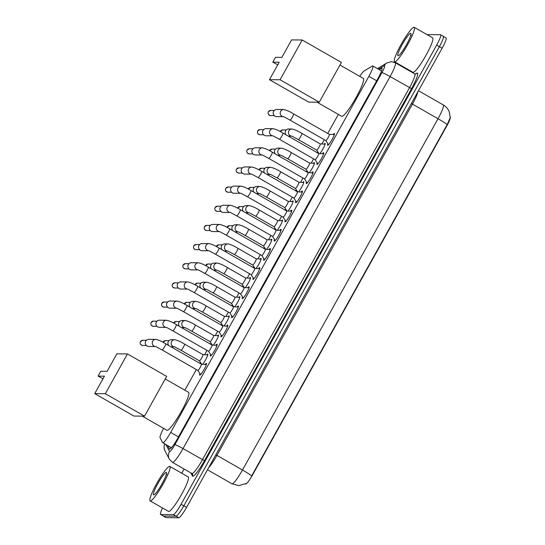 <?xml version="1.0" encoding="UTF-8"?>
<svg xmlns="http://www.w3.org/2000/svg" width="545" height="545" viewBox="0 0 545 545"><rect width="100%" height="100%" fill="white"/><g stroke="black" fill="none" stroke-linecap="round" stroke-linejoin="round"><path stroke-width="0.82" d="M324.084 144.105A6.349 0.927 119.8 0 1 324.97 143.437A6.349 0.927 119.8 0 1 325.045 143.458A6.349 0.927 119.8 0 1 323.689 147.593A6.349 0.927 119.8 0 1 319.915 153.574M313.43 163.262A6.349 0.927 119.8 0 1 314.308 162.594A6.349 0.927 119.8 0 1 314.383 162.614A6.349 0.927 119.8 0 1 313.028 166.75A6.349 0.927 119.8 0 1 309.253 172.731M302.768 182.411A6.349 0.927 119.8 0 1 303.647 181.751A6.349 0.927 119.8 0 1 303.722 181.771A6.349 0.927 119.8 0 1 302.366 185.899A6.349 0.927 119.8 0 1 298.592 191.888M292.106 201.568A6.349 0.927 119.8 0 1 292.985 200.901A6.349 0.927 119.8 0 1 293.06 200.921A6.349 0.927 119.8 0 1 291.704 205.056A6.349 0.927 119.8 0 1 287.93 211.044M281.445 220.725A6.349 0.927 119.8 0 1 282.324 220.057A6.349 0.927 119.8 0 1 282.399 220.078A6.349 0.927 119.8 0 1 281.043 224.213A6.349 0.927 119.8 0 1 277.269 230.194M270.783 239.882A6.349 0.927 119.8 0 1 271.662 239.214A6.349 0.927 119.8 0 1 271.737 239.235A6.349 0.927 119.8 0 1 270.381 243.37A6.349 0.927 119.8 0 1 266.607 249.351M260.122 259.032A6.349 0.927 119.8 0 1 261 258.371A6.349 0.927 119.8 0 1 261.075 258.385A6.349 0.927 119.8 0 1 259.72 262.52A6.349 0.927 119.8 0 1 255.946 268.508M249.46 278.188A6.349 0.927 119.8 0 1 250.339 277.521A6.349 0.927 119.8 0 1 250.414 277.541A6.349 0.927 119.8 0 1 249.058 281.676A6.349 0.927 119.8 0 1 245.284 287.658M238.799 297.345A6.349 0.927 119.8 0 1 239.677 296.678A6.349 0.927 119.8 0 1 239.752 296.698A6.349 0.927 119.8 0 1 238.397 300.833A6.349 0.927 119.8 0 1 234.623 306.815M228.137 316.495A6.349 0.927 119.8 0 1 229.016 315.834A6.349 0.927 119.8 0 1 229.091 315.855A6.349 0.927 119.8 0 1 227.735 319.983A6.349 0.927 119.8 0 1 223.961 325.971M217.475 335.652A6.349 0.927 119.8 0 1 218.354 334.984A6.349 0.927 119.8 0 1 218.429 335.005A6.349 0.927 119.8 0 1 217.073 339.14A6.349 0.927 119.8 0 1 213.299 345.128M206.814 354.809A6.349 0.927 119.8 0 1 207.693 354.141A6.349 0.927 119.8 0 1 207.768 354.161A6.349 0.927 119.8 0 1 206.412 358.297A6.349 0.927 119.8 0 1 202.638 364.278M333.063 134.547A6.758 0.988 119.8 0 1 334.262 133.539A6.758 0.988 119.8 0 1 334.344 133.559A6.758 0.988 119.8 0 1 331.98 139.67A6.758 0.988 119.8 0 1 327.709 145.304A6.758 0.988 119.8 0 1 327.627 145.283A6.758 0.988 119.8 0 1 327.838 143.676M322.402 153.704A6.758 0.988 119.8 0 1 323.601 152.689A6.758 0.988 119.8 0 1 323.682 152.709A6.758 0.988 119.8 0 1 321.318 158.827A6.758 0.988 119.8 0 1 317.047 164.461A6.758 0.988 119.8 0 1 316.965 164.44A6.758 0.988 119.8 0 1 317.176 162.832M311.74 172.86A6.758 0.988 119.8 0 1 312.939 171.845A6.758 0.988 119.8 0 1 313.021 171.866A6.758 0.988 119.8 0 1 310.657 177.983A6.758 0.988 119.8 0 1 306.385 183.617A6.758 0.988 119.8 0 1 306.304 183.597A6.758 0.988 119.8 0 1 306.515 181.989M301.078 192.01A6.758 0.988 119.8 0 1 302.277 191.002A6.758 0.988 119.8 0 1 302.359 191.022A6.758 0.988 119.8 0 1 299.995 197.133A6.758 0.988 119.8 0 1 295.724 202.767A6.758 0.988 119.8 0 1 295.642 202.747A6.758 0.988 119.8 0 1 295.853 201.139M290.417 211.167A6.758 0.988 119.8 0 1 291.616 210.152A6.758 0.988 119.8 0 1 291.698 210.172A6.758 0.988 119.8 0 1 289.334 216.29A6.758 0.988 119.8 0 1 285.062 221.924A6.758 0.988 119.8 0 1 284.981 221.904A6.758 0.988 119.8 0 1 285.192 220.296M279.755 230.324A6.758 0.988 119.8 0 1 280.954 229.309A6.758 0.988 119.8 0 1 281.036 229.329A6.758 0.988 119.8 0 1 278.672 235.447A6.758 0.988 119.8 0 1 274.401 241.081A6.758 0.988 119.8 0 1 274.319 241.06A6.758 0.988 119.8 0 1 274.53 239.453M269.094 249.481A6.758 0.988 119.8 0 1 270.293 248.466A6.758 0.988 119.8 0 1 270.375 248.486A6.758 0.988 119.8 0 1 268.011 254.597A6.758 0.988 119.8 0 1 263.739 260.238A6.758 0.988 119.8 0 1 263.657 260.217A6.758 0.988 119.8 0 1 263.869 258.609M258.432 268.63A6.758 0.988 119.8 0 1 259.631 267.622A6.758 0.988 119.8 0 1 259.713 267.643A6.758 0.988 119.8 0 1 257.349 273.753A6.758 0.988 119.8 0 1 253.078 279.387A6.758 0.988 119.8 0 1 252.996 279.367A6.758 0.988 119.8 0 1 253.207 277.759M247.771 287.787A6.758 0.988 119.8 0 1 248.97 286.772A6.758 0.988 119.8 0 1 249.051 286.793A6.758 0.988 119.8 0 1 246.687 292.91A6.758 0.988 119.8 0 1 242.416 298.544A6.758 0.988 119.8 0 1 242.334 298.524A6.758 0.988 119.8 0 1 242.545 296.916M237.109 306.944A6.758 0.988 119.8 0 1 238.308 305.929A6.758 0.988 119.8 0 1 238.39 305.949A6.758 0.988 119.8 0 1 236.026 312.067A6.758 0.988 119.8 0 1 231.754 317.701A6.758 0.988 119.8 0 1 231.673 317.68A6.758 0.988 119.8 0 1 231.884 316.073M226.447 326.094A6.758 0.988 119.8 0 1 227.647 325.086A6.758 0.988 119.8 0 1 227.728 325.106A6.758 0.988 119.8 0 1 225.364 331.217A6.758 0.988 119.8 0 1 221.093 336.851A6.758 0.988 119.8 0 1 221.011 336.83A6.758 0.988 119.8 0 1 221.222 335.223M215.786 345.251A6.758 0.988 119.8 0 1 216.985 344.242A6.758 0.988 119.8 0 1 217.067 344.263A6.758 0.988 119.8 0 1 214.703 350.374A6.758 0.988 119.8 0 1 210.431 356.008A6.758 0.988 119.8 0 1 210.35 355.987A6.758 0.988 119.8 0 1 210.561 354.379M205.124 364.407A6.758 0.988 119.8 0 1 206.323 363.392A6.758 0.988 119.8 0 1 206.405 363.413A6.758 0.988 119.8 0 1 204.041 369.53A6.758 0.988 119.8 0 1 199.77 375.164A6.758 0.988 119.8 0 1 199.688 375.144A6.758 0.988 119.8 0 1 199.899 373.536M163.623 428.37A11.908 1.737 -60.2 0 0 160.067 437.71L162.655 442.629A11.908 1.737 -60.2 0 0 162.771 442.751A11.908 1.737 -60.2 0 0 162.914 442.785A11.908 1.737 -60.2 0 0 170.674 432.43L368.89 76.314A11.908 1.737 -60.2 0 0 372.814 65.959A11.908 1.737 -60.2 0 0 372.242 66.081L364.217 70.918A11.908 1.737 -60.2 0 0 359.761 76.355M245.536 483.933L245.584 483.967A10.716 1.567 -60.2 0 0 245.713 483.994A10.716 1.567 -60.2 0 0 252.703 474.675L446.689 126.154A10.716 1.567 -60.2 0 0 450.279 116.882M338.356 114.423L327.756 133.457M324.282 139.704L321.897 143.996M317.66 151.599L317.095 152.614M313.62 158.854L311.236 163.146M306.998 170.749L306.433 171.764M302.959 178.011L300.574 182.303M296.344 189.905L295.772 190.92M292.297 197.167L289.913 201.459M285.682 209.062L285.11 210.077M281.636 216.324L279.251 220.616M275.021 228.212L274.448 229.234M270.974 235.474L268.59 239.766M264.359 247.369L263.794 248.384M260.312 254.631L257.928 258.923M253.697 266.525L253.132 267.541M249.651 273.788L247.267 278.079M243.036 285.682L242.471 286.697M238.989 292.938L236.605 297.229M232.374 304.832L231.809 305.847M228.328 312.094L225.943 316.386M221.713 323.989L221.147 325.004M217.666 331.251L215.282 335.543M211.051 343.146L210.486 344.161M207.005 350.408L204.62 354.7M200.39 362.296L199.824 363.317M196.343 369.558L184.857 390.206M246.32 483.476L238.778 485.622L231.952 483.783A15.88 2.323 -60.2 0 0 232.143 483.831A15.88 2.323 -60.2 0 0 242.491 470.015A13.897 1.124 29.1 0 1 251.64 475.901L447.159 124.614L450.265 117.666L449.203 111.677C447.963 108.775 445.98 106.52 443.255 104.926L418.458 90.736M443.174 36.283A11.908 1.737 119.8 0 1 443.317 36.317A11.908 1.737 119.8 0 1 439.393 46.666L183.822 505.828A11.908 1.737 119.8 0 1 176.062 516.19L163.459 516.095A11.908 1.737 119.8 0 1 163.316 516.061A11.908 1.737 119.8 0 0 163.459 516.095L176.062 516.19A11.908 1.737 119.8 0 0 183.822 505.828L439.393 46.666A11.908 1.737 119.8 0 0 443.317 36.317L446.042 37.878A11.908 1.737 119.8 0 1 442.118 48.233L186.547 507.395A11.908 1.737 119.8 0 1 178.787 517.75L166.184 517.661A11.908 1.737 119.8 0 1 166.041 517.621L160.591 514.5A11.908 1.737 119.8 0 1 162.526 507.974M167.54 445.483L169.393 448.998A11.908 1.737 -60.2 0 0 169.509 449.121A11.908 1.737 -60.2 0 0 169.652 449.162A11.908 1.737 -60.2 0 0 177.418 438.8L377.944 78.528A11.908 1.737 -60.2 0 0 381.868 68.18A11.908 1.737 -60.2 0 0 381.296 68.295L379.15 69.59M427.362 34.819A11.908 1.737 119.8 0 1 427.845 34.628L440.449 34.723A11.908 1.737 119.8 0 1 440.592 34.757A11.908 1.737 119.8 0 1 436.661 45.106L181.097 504.268A11.908 1.737 119.8 0 1 173.33 514.63L160.734 514.534A11.908 1.737 119.8 0 1 160.591 514.5M181.73 473.224L184.074 469M406.597 69.215L406.822 68.806M170.932 448.303L170.265 447.043M169.604 466.356A19.852 2.902 119.8 0 1 169.842 466.418A19.852 2.902 119.8 0 1 162.901 484.382A19.852 2.902 119.8 0 1 150.359 500.937A19.852 2.902 119.8 0 1 150.12 500.875A19.852 2.902 119.8 0 1 157.062 482.911A19.852 2.902 119.8 0 1 169.604 466.356M169.842 466.418L188.25 476.957A19.852 2.902 119.8 0 1 181.308 494.915A19.852 2.902 119.8 0 1 168.766 511.469A19.852 2.902 119.8 0 1 168.528 511.408L150.12 500.875M161.156 485.391L159.726 487.741M153.704 494.921A12.944 1.894 119.8 0 1 157.818 483.633A12.944 1.894 119.8 0 1 166.252 472.372A12.944 1.894 119.8 0 1 166.579 472.679A12.944 1.894 119.8 0 1 161.62 484.587A12.944 1.894 119.8 0 1 153.86 494.894A12.944 1.894 119.8 0 1 153.704 494.921M166.715 474.068L166.259 474.239L166.845 474.518M414.009 27.25A19.852 2.902 119.8 0 1 414.248 27.311A19.852 2.902 119.8 0 1 407.306 45.269A19.852 2.902 119.8 0 1 394.764 61.823A19.852 2.902 119.8 0 1 394.526 61.762A19.852 2.902 119.8 0 1 401.467 43.804A19.852 2.902 119.8 0 1 414.009 27.25M414.248 27.311L432.655 37.843A19.852 2.902 119.8 0 1 425.713 55.808A19.852 2.902 119.8 0 1 413.171 72.362A19.852 2.902 119.8 0 1 412.933 72.301L394.526 61.762M405.562 46.284L404.131 48.634M398.109 55.808A12.944 1.894 119.8 0 1 402.224 44.52A12.944 1.894 119.8 0 1 410.657 33.265A12.944 1.894 119.8 0 1 410.984 33.565A12.944 1.894 119.8 0 1 406.025 45.48A12.944 1.894 119.8 0 1 398.266 55.788A12.944 1.894 119.8 0 1 398.109 55.808M411.121 34.955L410.664 35.125L411.25 35.411M165.224 378.966L188.618 392.359A21.834 3.188 119.8 0 1 180.981 412.115A21.834 3.188 119.8 0 1 167.186 430.325A21.834 3.188 119.8 0 1 166.92 430.257L142.225 416.121M107.14 371.322L100.77 371.274L98.073 376.118L104.442 376.159L94.721 393.619L105.335 393.701L127.469 353.937L116.855 353.862L107.14 371.322M127.469 353.937L166.668 376.377L144.534 416.135L133.92 416.06L94.721 393.619M144.534 416.135L105.335 393.701M98.073 376.118L103.012 378.734M339.964 65.019L363.358 78.412A21.834 3.188 119.8 0 1 355.721 98.168A21.834 3.188 119.8 0 1 341.926 116.378A21.834 3.188 119.8 0 1 341.661 116.317L316.965 102.174M281.874 57.375L275.511 57.327L272.813 62.171L279.183 62.219L269.462 79.679L280.076 79.754L302.209 39.989L291.595 39.914L281.874 57.375M302.209 39.989L341.408 62.43L319.275 102.194L308.661 102.113L269.462 79.679M319.275 102.194L280.076 79.754M272.813 62.171L277.752 64.787M197.835 370.402A3.57 0.525 -60.2 0 0 197.862 370.43A3.57 0.525 -60.2 0 0 197.91 370.437A3.57 0.525 -60.2 0 0 200.165 367.459A3.57 0.525 -60.2 0 0 201.412 364.224A3.57 0.525 -60.2 0 0 201.378 364.217M155.345 346.538L148.758 346.491A3.57 3.522 -89.6 0 1 145.713 341.163A3.57 3.522 -89.6 0 1 148.812 339.344L155.802 339.392C158.697 340.005 161.994 341.47 165.694 343.779A3.57 0.525 -60.2 0 0 165.653 343.766M211.249 355.429L208.51 351.266A3.57 0.525 -60.2 0 0 208.524 351.273A3.57 0.525 -60.2 0 0 208.572 351.287A3.57 0.525 -60.2 0 0 210.826 348.303A3.57 0.525 -60.2 0 0 212.073 345.074A3.57 0.525 -60.2 0 0 212.039 345.06M166.007 327.382L159.419 327.334A3.57 3.522 -89.6 0 1 156.374 322.006A3.57 3.522 -89.6 0 1 159.474 320.188L166.463 320.242C169.359 320.855 172.656 322.313 176.355 324.622A3.57 0.525 -60.2 0 0 176.314 324.616M219.158 332.089A3.57 0.525 -60.2 0 0 219.185 332.116A3.57 0.525 -60.2 0 0 219.233 332.13A3.57 0.525 -60.2 0 0 221.488 329.153A3.57 0.525 -60.2 0 0 222.735 325.917A3.57 0.525 -60.2 0 0 222.701 325.903M176.669 308.225L170.081 308.177A3.57 3.522 -89.6 0 1 167.036 302.85A3.57 3.522 -89.6 0 1 170.135 301.031L177.125 301.085C180.02 301.698 183.318 303.156 187.017 305.466A3.57 0.525 -60.2 0 0 186.976 305.459M229.82 312.939A3.57 0.525 -60.2 0 0 229.847 312.966A3.57 0.525 -60.2 0 0 229.895 312.973A3.57 0.525 -60.2 0 0 232.15 309.996A3.57 0.525 -60.2 0 0 233.396 306.76A3.57 0.525 -60.2 0 0 233.362 306.753M187.33 289.075L180.742 289.027A3.57 3.522 -89.6 0 1 177.697 283.693A3.57 3.522 -89.6 0 1 180.797 281.881L187.787 281.928C190.682 282.542 193.979 284.006 197.678 286.316A3.57 0.525 -60.2 0 0 197.637 286.302M243.234 297.965L240.495 293.803A3.57 0.525 -60.2 0 0 240.509 293.81A3.57 0.525 -60.2 0 0 240.556 293.823A3.57 0.525 -60.2 0 0 242.811 290.839A3.57 0.525 -60.2 0 0 244.058 287.61A3.57 0.525 -60.2 0 0 244.024 287.597M197.992 269.918L191.404 269.87A3.57 3.522 -89.6 0 1 188.359 264.543A3.57 3.522 -89.6 0 1 191.459 262.724L198.448 262.779C201.343 263.385 204.641 264.85 208.34 267.159A3.57 0.525 -60.2 0 0 208.299 267.145M251.143 274.625A3.57 0.525 -60.2 0 0 251.17 274.653A3.57 0.525 -60.2 0 0 251.218 274.666A3.57 0.525 -60.2 0 0 253.473 271.683A3.57 0.525 -60.2 0 0 254.719 268.453A3.57 0.525 -60.2 0 0 254.685 268.44M208.653 250.761L202.066 250.714A3.57 3.522 -89.6 0 1 199.02 245.386A3.57 3.522 -89.6 0 1 202.12 243.567L209.11 243.622C212.005 244.235 215.302 245.693 219.001 248.002A3.57 0.525 -60.2 0 0 218.954 247.995M261.804 255.469A3.57 0.525 -60.2 0 0 261.832 255.503A3.57 0.525 -60.2 0 0 261.879 255.51A3.57 0.525 -60.2 0 0 264.134 252.533A3.57 0.525 -60.2 0 0 265.381 249.297A3.57 0.525 -60.2 0 0 265.347 249.29M219.315 231.611L212.727 231.564A3.57 3.522 -89.6 0 1 209.682 226.23A3.57 3.522 -89.6 0 1 212.782 224.417L219.771 224.465C222.667 225.078 225.964 226.543 229.663 228.852A3.57 0.525 -60.2 0 0 229.615 228.839M275.218 240.502L272.48 236.332A3.57 0.525 -60.2 0 0 272.493 236.346A3.57 0.525 -60.2 0 0 272.541 236.353A3.57 0.525 -60.2 0 0 274.796 233.376A3.57 0.525 -60.2 0 0 276.043 230.14A3.57 0.525 -60.2 0 0 276.008 230.133M229.976 212.455L223.389 212.407A3.57 3.522 -89.6 0 1 220.344 207.08A3.57 3.522 -89.6 0 1 223.436 205.261L230.433 205.308C233.328 205.921 236.625 207.386 240.325 209.696A3.57 0.525 -60.2 0 0 240.277 209.682M283.127 217.162A3.57 0.525 -60.2 0 0 283.155 217.189A3.57 0.525 -60.2 0 0 283.202 217.203A3.57 0.525 -60.2 0 0 285.457 214.219A3.57 0.525 -60.2 0 0 286.704 210.99A3.57 0.525 -60.2 0 0 286.67 210.976M240.638 193.298L234.05 193.25A3.57 3.522 -89.6 0 1 231.005 187.923A3.57 3.522 -89.6 0 1 234.098 186.104L241.094 186.158C243.99 186.772 247.287 188.229 250.986 190.539A3.57 0.525 -60.2 0 0 250.938 190.532M293.789 198.005A3.57 0.525 -60.2 0 0 293.816 198.033A3.57 0.525 -60.2 0 0 293.864 198.046A3.57 0.525 -60.2 0 0 296.119 195.069A3.57 0.525 -60.2 0 0 297.366 191.833A3.57 0.525 -60.2 0 0 297.332 191.82M251.299 174.141L244.712 174.093A3.57 3.522 -89.6 0 1 241.667 168.766A3.57 3.522 -89.6 0 1 244.76 166.947L251.756 167.002C254.651 167.615 257.949 169.073 261.648 171.382A3.57 0.525 -60.2 0 0 261.6 171.375M307.203 183.038L304.464 178.869A3.57 0.525 -60.2 0 0 304.478 178.883A3.57 0.525 -60.2 0 0 304.519 178.889A3.57 0.525 -60.2 0 0 306.781 175.912A3.57 0.525 -60.2 0 0 308.027 172.676A3.57 0.525 -60.2 0 0 307.993 172.67M261.961 154.991L255.373 154.944A3.57 3.522 -89.6 0 1 252.328 149.609A3.57 3.522 -89.6 0 1 255.421 147.797L262.418 147.845C265.313 148.458 268.61 149.923 272.309 152.232A3.57 0.525 -60.2 0 0 272.262 152.219M315.112 159.699A3.57 0.525 -60.2 0 0 315.139 159.726A3.57 0.525 -60.2 0 0 315.18 159.739A3.57 0.525 -60.2 0 0 317.442 156.756A3.57 0.525 -60.2 0 0 318.689 153.527A3.57 0.525 -60.2 0 0 318.655 153.513M272.623 135.834L266.035 135.787A3.57 3.522 -89.6 0 1 262.99 130.459A3.57 3.522 -89.6 0 1 266.083 128.64L273.079 128.688C275.974 129.301 279.272 130.766 282.971 133.075A3.57 0.525 -60.2 0 0 282.923 133.062M325.774 140.542A3.57 0.525 -60.2 0 0 325.801 140.569A3.57 0.525 -60.2 0 0 325.842 140.583A3.57 0.525 -60.2 0 0 328.104 137.599A3.57 0.525 -60.2 0 0 329.35 134.37A3.57 0.525 -60.2 0 0 329.316 134.356M283.284 116.678L276.697 116.63A3.57 3.522 -89.6 0 1 273.651 111.303A3.57 3.522 -89.6 0 1 276.744 109.484L283.741 109.538C286.636 110.151 289.933 111.609 293.632 113.919A3.57 0.525 -60.2 0 0 293.585 113.912M199.402 360.797A3.57 0.525 -60.2 0 0 199.429 360.824A3.57 0.525 -60.2 0 0 199.47 360.838A3.57 0.525 -60.2 0 0 201.732 357.854A3.57 0.525 -60.2 0 0 202.978 354.625A3.57 0.525 -60.2 0 0 202.938 354.611M168.684 345.489A3.57 3.522 -89.6 0 1 171.457 339.678L174.679 339.699C177.575 340.312 180.872 341.776 184.571 344.086A3.57 0.525 -60.2 0 0 184.53 344.072M174.223 346.845L171.403 346.824A3.57 3.522 -89.6 0 1 170.96 346.79M212.318 345.074L210.07 341.661A3.57 0.525 -60.2 0 0 210.091 341.667A3.57 0.525 -60.2 0 0 210.132 341.681A3.57 0.525 -60.2 0 0 212.393 338.697A3.57 0.525 -60.2 0 0 213.64 335.468A3.57 0.525 -60.2 0 0 213.599 335.454L218.477 335.706M179.346 326.339A3.57 3.522 -89.6 0 1 182.119 320.521L185.341 320.549C188.236 321.162 191.533 322.62 195.233 324.929A3.57 0.525 -60.2 0 0 195.192 324.922M184.884 327.688L182.064 327.668A3.57 3.522 -89.6 0 1 181.621 327.64M220.725 322.483A3.57 0.525 -60.2 0 0 220.752 322.517A3.57 0.525 -60.2 0 0 220.793 322.524A3.57 0.525 -60.2 0 0 223.048 319.547A3.57 0.525 -60.2 0 0 224.302 316.311A3.57 0.525 -60.2 0 0 224.261 316.304L229.138 316.55M190.007 307.182A3.57 3.522 -89.6 0 1 192.78 301.371L196.002 301.392C198.898 302.005 202.195 303.463 205.894 305.779A3.57 0.525 -60.2 0 0 205.853 305.765M195.546 308.538L192.726 308.518A3.57 3.522 -89.6 0 1 192.283 308.484M231.387 303.333A3.57 0.525 -60.2 0 0 231.414 303.361A3.57 0.525 -60.2 0 0 231.455 303.367A3.57 0.525 -60.2 0 0 233.71 300.39A3.57 0.525 -60.2 0 0 234.963 297.154A3.57 0.525 -60.2 0 0 234.922 297.148L239.8 297.393M200.669 288.026A3.57 3.522 -89.6 0 1 203.442 282.215L206.664 282.235C209.559 282.848 212.857 284.313 216.556 286.622A3.57 0.525 -60.2 0 0 216.515 286.609M206.208 289.381L203.387 289.361A3.57 3.522 -89.6 0 1 202.944 289.327M244.303 287.61L242.055 284.197A3.57 0.525 -60.2 0 0 242.075 284.204A3.57 0.525 -60.2 0 0 242.116 284.218A3.57 0.525 -60.2 0 0 244.371 281.234A3.57 0.525 -60.2 0 0 245.625 278.005A3.57 0.525 -60.2 0 0 245.584 277.991L250.462 278.243M211.331 268.869A3.57 3.522 -89.6 0 1 214.103 263.058L217.326 263.085C220.221 263.698 223.518 265.156 227.217 267.466A3.57 0.525 -60.2 0 0 227.176 267.459M216.869 270.225L214.049 270.204A3.57 3.522 -89.6 0 1 213.606 270.17M252.71 265.02A3.57 0.525 -60.2 0 0 252.737 265.047A3.57 0.525 -60.2 0 0 252.778 265.061A3.57 0.525 -60.2 0 0 255.033 262.084A3.57 0.525 -60.2 0 0 256.286 258.848A3.57 0.525 -60.2 0 0 256.245 258.834L261.123 259.086M221.992 249.719A3.57 3.522 -89.6 0 1 224.765 243.901L227.987 243.928C230.882 244.541 234.18 245.999 237.879 248.309A3.57 0.525 -60.2 0 0 237.838 248.302M227.531 251.068L224.71 251.047A3.57 3.522 -89.6 0 1 224.268 251.02M263.371 245.87A3.57 0.525 -60.2 0 0 263.399 245.897A3.57 0.525 -60.2 0 0 263.439 245.904A3.57 0.525 -60.2 0 0 265.694 242.927A3.57 0.525 -60.2 0 0 266.948 239.691A3.57 0.525 -60.2 0 0 266.907 239.684L271.785 239.929M232.654 230.562A3.57 3.522 -89.6 0 1 235.426 224.751L238.649 224.772C241.544 225.385 244.841 226.849 248.54 229.159A3.57 0.525 -60.2 0 0 248.5 229.145M238.192 231.918L235.372 231.897A3.57 3.522 -89.6 0 1 234.929 231.863M276.288 230.147L274.04 226.734A3.57 0.525 -60.2 0 0 274.06 226.74A3.57 0.525 -60.2 0 0 274.101 226.754A3.57 0.525 -60.2 0 0 276.356 223.77A3.57 0.525 -60.2 0 0 277.609 220.541A3.57 0.525 -60.2 0 0 277.569 220.527L282.446 220.773M243.315 211.405A3.57 3.522 -89.6 0 1 246.088 205.594L249.31 205.615C252.206 206.228 255.503 207.693 259.202 210.002A3.57 0.525 -60.2 0 0 259.161 209.989M248.854 212.761L246.033 212.741A3.57 3.522 -89.6 0 1 245.591 212.707M284.688 207.556A3.57 0.525 -60.2 0 0 284.722 207.584A3.57 0.525 -60.2 0 0 284.762 207.597A3.57 0.525 -60.2 0 0 287.017 204.613A3.57 0.525 -60.2 0 0 288.271 201.384A3.57 0.525 -60.2 0 0 288.23 201.371L293.108 201.623M253.977 192.256A3.57 3.522 -89.6 0 1 256.75 186.438L259.972 186.465C262.867 187.078 266.164 188.536 269.864 190.845A3.57 0.525 -60.2 0 0 269.823 190.839M259.515 193.604L256.695 193.584A3.57 3.522 -89.6 0 1 256.252 193.557M295.349 188.4A3.57 0.525 -60.2 0 0 295.383 188.434A3.57 0.525 -60.2 0 0 295.424 188.441A3.57 0.525 -60.2 0 0 297.679 185.464A3.57 0.525 -60.2 0 0 298.933 182.228A3.57 0.525 -60.2 0 0 298.892 182.221L303.769 182.466M264.638 173.099A3.57 3.522 -89.6 0 1 267.411 167.288L270.633 167.308C273.529 167.921 276.826 169.379 280.525 171.695A3.57 0.525 -60.2 0 0 280.484 171.682M270.177 174.454L267.357 174.434A3.57 3.522 -89.6 0 1 266.907 174.4M308.272 172.683L306.024 169.263A3.57 0.525 -60.2 0 0 306.045 169.277A3.57 0.525 -60.2 0 0 306.086 169.284A3.57 0.525 -60.2 0 0 308.341 166.307A3.57 0.525 -60.2 0 0 309.594 163.071A3.57 0.525 -60.2 0 0 309.553 163.064L314.431 163.309M275.3 153.942A3.57 3.522 -89.6 0 1 278.073 148.131L281.295 148.151C284.19 148.765 287.488 150.229 291.187 152.539A3.57 0.525 -60.2 0 0 291.146 152.525M280.839 155.298L278.018 155.277A3.57 3.522 -89.6 0 1 277.569 155.243M316.672 150.093A3.57 0.525 -60.2 0 0 316.706 150.12A3.57 0.525 -60.2 0 0 316.747 150.134A3.57 0.525 -60.2 0 0 319.002 147.15A3.57 0.525 -60.2 0 0 320.256 143.921A3.57 0.525 -60.2 0 0 320.215 143.907L325.093 144.159M285.962 134.785A3.57 3.522 -89.6 0 1 288.734 128.974L291.957 129.002C294.852 129.615 298.149 131.073 301.848 133.382A3.57 0.525 -60.2 0 0 301.807 133.375M291.5 136.141L288.68 136.121A3.57 3.522 -89.6 0 1 288.23 136.087M446.689 126.154L446.348 125.963M170.898 447.404A11.908 11.731 152.2 0 0 171.11 448.119L170.885 447.391M178.481 436.892L170.674 432.43M376.69 80.776L368.89 76.314M411.373 103.461L412.456 104.095L216.93 455.382A15.88 2.323 119.8 0 1 208.68 467.63M417.852 91.826A15.88 2.323 119.8 0 1 412.456 104.095L438.017 118.728A15.88 2.323 -60.2 0 0 443.255 104.926M447.159 124.614A13.897 1.124 -150.9 0 0 438.017 118.728L242.491 470.015L215.854 454.748M442.118 48.233L436.661 45.106M186.547 507.395L181.097 504.268M178.787 517.75L173.33 514.63M166.184 517.661L160.734 514.534M165.85 444.516L169.529 451.485A7.943 1.158 -60.2 0 0 169.699 451.594A7.943 1.158 -60.2 0 0 174.877 444.686L381.943 72.655A7.943 1.158 -60.2 0 0 384.463 65.727A7.943 1.158 -60.2 0 0 384.177 65.836L378.537 69.235M384.177 65.836A7.943 7.596 58.9 0 1 386.895 62.934L391.344 61.694L395.323 62.764A15.88 2.323 119.8 0 1 390.091 76.566L183.018 448.596A15.88 2.323 119.8 0 1 172.67 462.412A15.88 2.323 119.8 0 1 172.472 462.364L191.901 473.482A15.88 2.323 -60.2 0 0 192.092 473.53A15.88 2.323 -60.2 0 0 202.447 459.721L409.52 87.691A15.88 2.323 -60.2 0 0 414.752 73.888L415.896 74.045M415.317 74.079L416.578 73.316A17.862 2.609 119.8 0 1 411.55 88.665L204.484 460.695L183.018 448.596A7.943 0.64 -150.9 0 0 174.877 444.686M204.484 460.695A17.862 2.609 119.8 0 1 192.835 476.235A17.862 2.609 119.8 0 1 192.453 475.996L190.791 472.849M381.943 72.655A7.943 0.64 -150.9 0 1 390.091 76.566L411.55 88.665M416.578 73.316A1.982 1.901 -121.1 0 1 415.924 74.025M191.901 473.482L192.501 474.096A1.982 1.955 -27.8 0 1 192.453 475.996M164.828 443.93A7.943 7.821 152.2 0 0 164.978 450.858L169.318 459.088L172.472 462.364M169.529 451.485A7.943 7.821 152.2 0 0 169.318 459.088M382.059 68.738L381.296 68.295M140.474 341.661L140.467 341.62C139.69 343.52 140.433 344.794 142.701 345.455A2.582 2.541 -89.6 0 1 140.508 341.606A2.582 2.541 -89.6 0 1 142.742 340.291L146.367 340.318M142.742 340.291L140.508 341.606M197.862 370.43L162.144 349.979A3.57 0.525 -60.2 0 0 162.185 349.992A3.57 0.525 -60.2 0 0 164.624 346.688A3.57 0.525 -60.2 0 0 165.694 343.779L201.412 364.224L206.378 364.469M155.236 346.497A3.57 3.522 -89.6 0 1 152.825 341.02A3.57 3.522 -89.6 0 1 155.802 339.392M151.135 322.504L151.129 322.463C150.352 324.364 151.094 325.644 153.363 326.298A2.582 2.541 -89.6 0 1 151.169 322.449A2.582 2.541 -89.6 0 1 153.404 321.134L157.028 321.162M153.404 321.134L151.169 322.449M208.524 351.273L172.806 330.829A3.57 0.525 -60.2 0 0 172.847 330.835A3.57 0.525 -60.2 0 0 175.286 327.531A3.57 0.525 -60.2 0 0 176.355 324.622L212.073 345.074M165.898 327.347A3.57 3.522 -89.6 0 1 163.48 321.863A3.57 3.522 -89.6 0 1 166.463 320.242M161.797 303.347L161.79 303.306C161.013 305.207 161.756 306.488 164.025 307.142A2.582 2.541 -89.6 0 1 161.831 303.293A2.582 2.541 -89.6 0 1 164.065 301.984L167.69 302.012M164.065 301.984L161.831 303.293M219.185 332.116L183.467 311.672A3.57 0.525 -60.2 0 0 183.508 311.679A3.57 0.525 -60.2 0 0 185.947 308.381A3.57 0.525 -60.2 0 0 187.017 305.466L222.735 325.917L227.701 326.162M176.56 308.191A3.57 3.522 -89.6 0 1 174.141 302.707A3.57 3.522 -89.6 0 1 177.125 301.085M172.458 284.197L172.452 284.156C171.675 286.05 172.418 287.331 174.686 287.992A2.582 2.541 -89.6 0 1 172.493 284.143A2.582 2.541 -89.6 0 1 174.727 282.828L178.351 282.855M174.727 282.828L172.493 284.143M229.847 312.966L194.129 292.515A3.57 0.525 -60.2 0 0 194.17 292.529A3.57 0.525 -60.2 0 0 196.609 289.225A3.57 0.525 -60.2 0 0 197.678 286.316L233.396 306.76L238.363 307.005M187.221 289.034A3.57 3.522 -89.6 0 1 184.803 283.557A3.57 3.522 -89.6 0 1 187.787 281.928M183.12 265.04L183.113 264.999C182.337 266.9 183.079 268.174 185.348 268.835A2.582 2.541 -89.6 0 1 183.154 264.986A2.582 2.541 -89.6 0 1 185.389 263.671L189.013 263.698M185.389 263.671L183.154 264.986M240.509 293.81L204.791 273.358A3.57 0.525 -60.2 0 0 204.831 273.372A3.57 0.525 -60.2 0 0 207.27 270.068A3.57 0.525 -60.2 0 0 208.34 267.159L244.058 287.61M197.883 269.877A3.57 3.522 -89.6 0 1 195.464 264.4A3.57 3.522 -89.6 0 1 198.448 262.779M193.782 245.884L193.775 245.843C192.998 247.743 193.741 249.024 196.009 249.678A2.582 2.541 -89.6 0 1 193.816 245.829A2.582 2.541 -89.6 0 1 196.05 244.521L199.674 244.541M196.05 244.521L193.816 245.829M251.17 274.653L215.452 254.208A3.57 0.525 -60.2 0 0 215.493 254.215A3.57 0.525 -60.2 0 0 217.932 250.911A3.57 0.525 -60.2 0 0 219.001 248.002L254.719 268.453L259.686 268.699M208.544 250.727A3.57 3.522 -89.6 0 1 206.126 245.243A3.57 3.522 -89.6 0 1 209.11 243.622M204.443 226.727L204.436 226.686C203.66 228.587 204.402 229.867 206.671 230.521A2.582 2.541 -89.6 0 1 204.477 226.672A2.582 2.541 -89.6 0 1 206.712 225.364L210.336 225.392M206.712 225.364L204.477 226.672M261.832 255.503L226.114 235.052A3.57 0.525 -60.2 0 0 226.155 235.065A3.57 0.525 -60.2 0 0 228.593 231.761A3.57 0.525 -60.2 0 0 229.663 228.852L265.381 249.297L270.347 249.542M219.206 231.571A3.57 3.522 -89.6 0 1 216.787 226.093A3.57 3.522 -89.6 0 1 219.771 224.465M217.373 206.208L215.098 207.536C214.321 209.437 215.064 210.711 217.332 211.371A2.582 2.541 -89.6 0 1 215.139 207.522A2.582 2.541 -89.6 0 1 217.373 206.208L220.998 206.235M272.493 236.346L236.775 215.895A3.57 0.525 -60.2 0 0 236.816 215.909A3.57 0.525 -60.2 0 0 239.255 212.605A3.57 0.525 -60.2 0 0 240.325 209.696L276.043 230.14L281.009 230.385M229.867 212.414A3.57 3.522 -89.6 0 1 227.449 206.936A3.57 3.522 -89.6 0 1 230.433 205.308M225.766 188.42L225.759 188.379C224.983 190.28 225.725 191.561 227.994 192.215A2.582 2.541 -89.6 0 1 225.8 188.366A2.582 2.541 -89.6 0 1 228.035 187.051L231.659 187.078M228.035 187.051L225.8 188.366M283.155 217.189L247.437 196.745A3.57 0.525 -60.2 0 0 247.478 196.752A3.57 0.525 -60.2 0 0 249.917 193.448A3.57 0.525 -60.2 0 0 250.986 190.539L286.704 210.99L291.67 211.235M240.529 193.264A3.57 3.522 -89.6 0 1 238.111 187.78A3.57 3.522 -89.6 0 1 241.094 186.158M238.696 167.901L236.421 169.222C235.644 171.123 236.387 172.404 238.655 173.058A2.582 2.541 -89.6 0 1 236.462 169.209A2.582 2.541 -89.6 0 1 238.696 167.901L242.321 167.928M293.816 198.033L258.098 177.588A3.57 0.525 -60.2 0 0 258.139 177.595A3.57 0.525 -60.2 0 0 260.578 174.298A3.57 0.525 -60.2 0 0 261.648 171.382L297.366 191.833L302.332 192.078M251.191 174.107A3.57 3.522 -89.6 0 1 248.772 168.623A3.57 3.522 -89.6 0 1 251.756 167.002M247.089 150.113L247.083 150.073C246.306 151.966 247.048 153.247 249.317 153.908A2.582 2.541 -89.6 0 1 247.123 150.059A2.582 2.541 -89.6 0 1 249.358 148.744L252.982 148.771M249.358 148.744L247.123 150.059M304.478 178.883L268.76 158.431A3.57 0.525 -60.2 0 0 268.801 158.445A3.57 0.525 -60.2 0 0 271.24 155.141A3.57 0.525 -60.2 0 0 272.309 152.232L308.027 172.676L312.993 172.922M261.852 154.95A3.57 3.522 -89.6 0 1 259.434 149.473A3.57 3.522 -89.6 0 1 262.418 147.845M260.019 129.587L257.744 130.916C256.967 132.817 257.71 134.09 259.979 134.751A2.582 2.541 -89.6 0 1 257.785 130.902A2.582 2.541 -89.6 0 1 260.019 129.587L263.644 129.615M315.139 159.726L279.422 139.275A3.57 0.525 -60.2 0 0 279.462 139.288A3.57 0.525 -60.2 0 0 281.901 135.984A3.57 0.525 -60.2 0 0 282.971 133.075L318.689 153.527L323.655 153.765M272.514 135.794A3.57 3.522 -89.6 0 1 270.095 130.316A3.57 3.522 -89.6 0 1 273.079 128.688M268.413 111.8L268.406 111.759C267.629 113.66 268.372 114.941 270.64 115.595A2.582 2.541 -89.6 0 1 268.447 111.745A2.582 2.541 -89.6 0 1 270.674 110.437L274.305 110.458M270.674 110.437L268.447 111.745M325.801 140.569L290.083 120.125A3.57 0.525 -60.2 0 0 290.124 120.132A3.57 0.525 -60.2 0 0 292.563 116.828A3.57 0.525 -60.2 0 0 293.632 113.919L329.35 134.37M283.175 116.644A3.57 3.522 -89.6 0 1 280.757 111.16A3.57 3.522 -89.6 0 1 283.741 109.538M162.989 342.287A2.582 2.541 -89.6 0 1 165.387 340.625L169.011 340.652M174.625 346.845L181.022 350.285A3.57 0.525 -60.2 0 0 181.063 350.299A3.57 0.525 -60.2 0 0 183.502 346.995A3.57 0.525 -60.2 0 0 184.571 344.086L202.978 354.625L207.815 354.856M174.121 346.804A3.57 3.522 -89.6 0 1 171.702 341.327A3.57 3.522 -89.6 0 1 174.679 339.699M173.651 323.13A2.582 2.541 -89.6 0 1 176.049 321.468L179.673 321.496M185.286 327.695L191.683 331.135A3.57 0.525 -60.2 0 0 191.724 331.142A3.57 0.525 -60.2 0 0 194.163 327.838A3.57 0.525 -60.2 0 0 195.233 324.929L213.64 335.468M184.782 327.654A3.57 3.522 -89.6 0 1 182.364 322.17A3.57 3.522 -89.6 0 1 185.341 320.549M184.312 303.974A2.582 2.541 -89.6 0 1 186.71 302.318L190.334 302.346M195.948 308.538L202.345 311.978A3.57 0.525 -60.2 0 0 202.386 311.992A3.57 0.525 -60.2 0 0 204.825 308.688A3.57 0.525 -60.2 0 0 205.894 305.779L224.302 316.311M195.444 308.497A3.57 3.522 -89.6 0 1 193.025 303.02A3.57 3.522 -89.6 0 1 196.002 301.392M194.974 284.824A2.582 2.541 -89.6 0 1 197.372 283.162L200.996 283.189M206.609 289.381L213.006 292.822A3.57 0.525 -60.2 0 0 213.047 292.835A3.57 0.525 -60.2 0 0 215.486 289.531A3.57 0.525 -60.2 0 0 216.556 286.622L234.963 297.154M206.105 289.341A3.57 3.522 -89.6 0 1 203.687 283.863A3.57 3.522 -89.6 0 1 206.664 282.235M205.635 265.667A2.582 2.541 -89.6 0 1 208.033 264.005L211.658 264.032M217.271 270.231L223.668 273.665A3.57 0.525 -60.2 0 0 223.709 273.679A3.57 0.525 -60.2 0 0 226.148 270.375A3.57 0.525 -60.2 0 0 227.217 267.466L245.625 278.005M216.767 270.184A3.57 3.522 -89.6 0 1 214.349 264.707A3.57 3.522 -89.6 0 1 217.326 263.085M216.297 246.51A2.582 2.541 -89.6 0 1 218.695 244.855L222.319 244.882M227.933 251.075L234.33 254.515A3.57 0.525 -60.2 0 0 234.37 254.522A3.57 0.525 -60.2 0 0 236.809 251.225A3.57 0.525 -60.2 0 0 237.879 248.309L256.286 258.848M227.428 251.034A3.57 3.522 -89.6 0 1 225.01 245.55A3.57 3.522 -89.6 0 1 227.987 243.928M226.958 227.36A2.582 2.541 -89.6 0 1 229.356 225.698L232.981 225.725M238.594 231.918L244.991 235.358A3.57 0.525 -60.2 0 0 245.032 235.372A3.57 0.525 -60.2 0 0 247.471 232.068A3.57 0.525 -60.2 0 0 248.54 229.159L266.948 239.691M238.09 231.877A3.57 3.522 -89.6 0 1 235.672 226.4A3.57 3.522 -89.6 0 1 238.649 224.772M237.62 208.204A2.582 2.541 -89.6 0 1 240.018 206.541L243.642 206.569M249.256 212.761L255.653 216.202A3.57 0.525 -60.2 0 0 255.694 216.215A3.57 0.525 -60.2 0 0 258.132 212.911A3.57 0.525 -60.2 0 0 259.202 210.002L277.609 220.541M248.752 212.72A3.57 3.522 -89.6 0 1 246.333 207.243A3.57 3.522 -89.6 0 1 249.31 205.615M248.282 189.047A2.582 2.541 -89.6 0 1 250.68 187.385L254.304 187.412M259.917 193.611L266.314 197.052A3.57 0.525 -60.2 0 0 266.355 197.058A3.57 0.525 -60.2 0 0 268.794 193.754A3.57 0.525 -60.2 0 0 269.864 190.845L288.271 201.384M259.406 193.57A3.57 3.522 -89.6 0 1 256.995 188.086A3.57 3.522 -89.6 0 1 259.972 186.465M258.943 169.89A2.582 2.541 -89.6 0 1 261.341 168.235L264.965 168.262M270.579 174.454L276.976 177.895A3.57 0.525 -60.2 0 0 277.017 177.902A3.57 0.525 -60.2 0 0 279.456 174.604A3.57 0.525 -60.2 0 0 280.525 171.695L298.933 182.228M270.068 174.414A3.57 3.522 -89.6 0 1 267.656 168.936A3.57 3.522 -89.6 0 1 270.633 167.308M269.605 150.74A2.582 2.541 -89.6 0 1 272.003 149.078L275.627 149.105M281.24 155.298L287.637 158.738A3.57 0.525 -60.2 0 0 287.678 158.752A3.57 0.525 -60.2 0 0 290.117 155.448A3.57 0.525 -60.2 0 0 291.187 152.539L309.594 163.071M280.729 155.257A3.57 3.522 -89.6 0 1 278.318 149.78A3.57 3.522 -89.6 0 1 281.295 148.151M280.266 131.583A2.582 2.541 -89.6 0 1 282.664 129.921L286.288 129.948M291.902 136.148L298.299 139.581A3.57 0.525 -60.2 0 0 298.34 139.595A3.57 0.525 -60.2 0 0 300.779 136.291A3.57 0.525 -60.2 0 0 301.848 133.382L320.256 143.921M291.391 136.1A3.57 3.522 -89.6 0 1 288.979 130.623A3.57 3.522 -89.6 0 1 291.957 129.002M171.464 447.731L162.771 442.751M381.527 70.945L372.814 65.959M231.952 483.783L207.488 469.776M440.592 34.757L443.317 36.317M395.323 62.764L414.752 73.888M386.895 62.934L377.467 68.622M164.501 443.739L164.052 447.738L164.978 450.858M197.849 370.416L200.587 374.585M155.747 346.538L162.144 349.979M142.701 345.455L146.326 345.482M212.059 345.06L217.039 345.319M166.409 327.388L172.806 330.829M153.363 326.298L156.987 326.326M219.172 332.109L221.91 336.272M177.071 308.232L183.467 311.672M164.025 307.142L167.649 307.169M229.833 312.953L232.572 317.122M187.732 289.075L194.129 292.515M174.686 287.992L178.31 288.012M244.044 287.597L249.024 287.849M198.394 269.918L204.791 273.358M185.348 268.835L188.972 268.862M251.156 274.646L253.895 278.808M209.055 250.768L215.452 254.208M196.009 249.678L199.634 249.705M261.818 255.489L264.557 259.658M219.717 231.611L226.114 235.052M206.671 230.521L210.295 230.549M230.378 212.455L236.775 215.895M217.332 211.371L220.957 211.399M283.141 217.183L285.88 221.345M241.04 193.305L247.437 196.745M227.994 192.215L231.618 192.242M293.803 198.026L296.541 202.188M251.701 174.148L258.098 177.588M238.655 173.058L242.28 173.085M262.363 154.991L268.76 158.431M249.317 153.908L252.941 153.928M315.126 159.719L317.864 163.882M273.025 135.834L279.422 139.275M259.979 134.751L263.603 134.779M329.337 134.356L334.317 134.615M325.787 140.562L328.526 144.725M283.686 116.684L290.083 120.125M270.64 115.595L274.264 115.622M162.962 342.274L165.387 340.625M199.409 360.817L201.657 364.23M199.429 360.824L181.022 350.285M173.623 323.117L176.049 321.468M210.091 341.667L191.683 331.135M184.285 303.96L186.71 302.318M220.732 322.504L222.98 325.924M220.752 322.517L202.345 311.978M194.947 284.81L197.372 283.162M231.393 303.347L233.642 306.767M231.414 303.361L213.006 292.822M205.608 265.653L208.033 264.005M242.075 284.204L223.668 273.665M216.27 246.497L218.695 244.855M252.716 265.04L254.965 268.453M252.737 265.047L234.33 254.515M226.931 227.34L229.356 225.698M263.378 245.884L265.626 249.303M263.399 245.897L244.991 235.358M237.593 208.19L240.018 206.541M274.06 226.74L255.653 216.202M248.254 189.033L250.68 187.385M284.701 207.577L286.949 210.99M284.722 207.584L266.314 197.052M258.916 169.877L261.341 168.235M295.363 188.42L297.611 191.84M295.383 188.434L276.976 177.895M269.577 150.727L272.003 149.078M306.045 169.277L287.637 158.738M280.239 131.57L282.664 129.921M316.686 150.113L318.934 153.527M316.706 150.12L298.299 139.581"/></g></svg>
